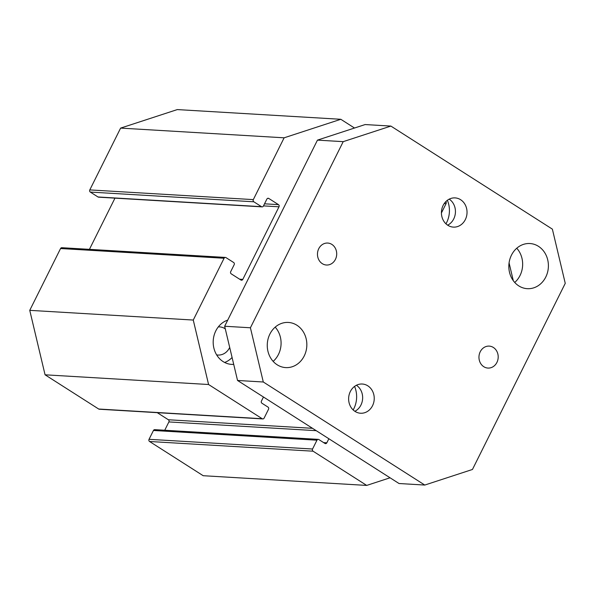 <?xml version="1.0" encoding="UTF-8"?>
<svg xmlns="http://www.w3.org/2000/svg" width="595" height="595" viewBox="0 0 595 595"><rect width="100%" height="100%" fill="white"/><g stroke="black" fill="none" stroke-linecap="round" stroke-linejoin="round"><path stroke-width="0.89" d="M318.273 439.363L154.752 429.657A1.599 1.398 93.4 0 0 153.451 430.475L149.04 439.318A1.599 1.398 93.4 0 0 149.553 441.49L203.185 475.71L366.699 485.416L313.074 451.196A1.599 1.398 -86.6 0 1 312.554 449.024L316.964 440.188A1.599 1.398 -86.6 0 1 318.868 439.564L324.93 443.431A1.599 1.398 93.4 0 0 326.834 442.806L328.857 438.746M157.251 412.662L168.37 419.758A1.599 1.398 -86.6 0 1 168.883 421.929L164.741 430.252M225.386 257.427L61.873 247.713A1.599 1.398 93.4 0 0 60.564 248.532L29.75 310.345L45.064 374.805L98.688 409.025A1.599 1.398 93.4 0 0 99.291 409.226L262.804 418.932A1.599 1.398 -86.6 0 1 262.202 418.731L208.577 384.511L193.263 320.05L224.084 258.245A1.599 1.398 -86.6 0 1 225.988 257.62L233.657 262.514A1.599 1.398 -86.6 0 1 234.177 264.686L230.696 271.662A1.599 1.398 93.4 0 0 231.21 273.834L240.901 280.014A1.599 1.398 93.4 0 0 242.805 279.39L278.995 206.807A1.599 1.398 93.4 0 0 278.482 204.635L268.791 198.455A1.599 1.398 93.4 0 0 266.887 199.08L263.407 206.056A1.599 1.398 -86.6 0 1 261.495 206.681L253.827 201.787A1.599 1.398 -86.6 0 1 253.314 199.615L284.127 137.809L340.816 119.29L354.501 128.029M114.961 198.142L89.428 249.35M340.816 119.29L177.295 109.584L120.614 128.103L89.8 189.909A1.599 1.398 93.4 0 0 90.314 192.073L97.982 196.967A1.599 1.398 93.4 0 0 98.584 197.168L262.097 206.874M227.141 320.318A22.61 19.776 -86.6 0 1 227.521 320.519M232.08 357.491A22.61 19.776 -86.6 0 1 224.642 362.467M233.723 364.385A22.61 19.776 -86.6 0 1 231.633 364.385A22.61 19.776 -86.6 0 1 223.11 361.589A22.61 19.776 -86.6 0 1 213.337 339.321A22.61 19.776 -86.6 0 1 227.721 320.117M216.647 354.888A14.102 12.331 93.4 0 0 217.971 355.044A14.102 12.331 93.4 0 0 229.692 347.421M225.282 328.857A14.102 12.331 93.4 0 0 224.955 328.641A14.102 12.331 93.4 0 0 219.644 326.893A14.102 12.331 93.4 0 0 218.313 326.9M441.423 212.965L446.079 203.639A1.599 1.398 93.4 0 0 445.796 201.653M29.75 310.345L193.263 320.05M263.459 397.006L261.436 401.067A1.599 1.398 93.4 0 0 261.949 403.239L268.003 407.099A1.599 1.398 -86.6 0 1 268.516 409.271L264.113 418.114A1.599 1.398 -86.6 0 1 262.804 418.932M390.045 477.792L366.699 485.416M45.064 374.805L208.577 384.511M120.614 128.103L284.127 137.809M509.075 262.893L513.307 280.706M318.742 248.71A11 9.617 -86.6 0 1 327.741 243.058A11 9.617 -86.6 0 1 335.431 259.361A11 9.617 -86.6 0 1 326.439 265.02A11 9.617 -86.6 0 1 318.742 248.71M480.232 351.764A11 9.617 -86.6 0 1 489.224 346.112A11 9.617 -86.6 0 1 496.922 362.414A11 9.617 -86.6 0 1 487.922 368.067A11 9.617 -86.6 0 1 480.232 351.764M447.663 225.178A14.63 12.8 93.4 0 0 455.413 212.579A14.63 12.8 93.4 0 0 449.21 199.139M445.975 223.832A23.941 20.944 93.4 0 0 446.644 222.567A23.941 20.944 93.4 0 0 447.373 200.277M443.126 205.416A14.63 12.8 -86.6 0 1 455.093 197.897A14.63 12.8 -86.6 0 1 467.008 213.263A14.63 12.8 -86.6 0 1 453.36 227.112A14.63 12.8 -86.6 0 1 443.126 205.416M354.865 411.301A14.63 12.8 93.4 0 0 362.623 398.695A14.63 12.8 93.4 0 0 356.412 385.262M353.177 409.955A23.941 20.944 93.4 0 0 353.846 408.691A23.941 20.944 93.4 0 0 354.575 386.4M350.329 391.54A14.63 12.8 -86.6 0 1 362.303 384.02A14.63 12.8 -86.6 0 1 374.21 399.386A14.63 12.8 -86.6 0 1 360.563 413.235A14.63 12.8 -86.6 0 1 350.329 391.54M424.778 485.051L399.029 483.519L237.539 380.465L224.665 326.246L317.455 140.13L365.137 124.556L390.885 126.081L343.211 141.655L250.413 327.778L263.295 381.997L424.778 485.051L472.452 469.47L565.25 283.354L552.368 229.135L390.885 126.081M514.72 282.454A22.61 19.776 93.4 0 0 520.023 275.53A22.61 19.776 93.4 0 0 516.757 248.227M273.157 361.373A22.61 19.776 93.4 0 0 278.453 354.442A22.61 19.776 93.4 0 0 275.188 327.146M304.209 355.974A22.61 19.776 -86.6 0 1 285.704 367.598A22.61 19.776 -86.6 0 1 267.304 343.851A22.61 19.776 -86.6 0 1 288.389 322.445A22.61 19.776 -86.6 0 1 304.209 355.974M545.771 277.054A22.61 19.776 -86.6 0 1 527.274 288.679A22.61 19.776 -86.6 0 1 508.874 264.939A22.61 19.776 -86.6 0 1 529.952 243.534A22.61 19.776 -86.6 0 1 545.771 277.054M237.539 380.465L263.295 381.997M224.665 326.246L250.413 327.778M317.455 140.13L343.211 141.655M444.242 203.535L446.079 203.639M253.314 199.615L89.8 189.909M90.314 192.073L253.827 201.787M261.495 206.681L97.982 196.967M267.572 198.38L268.791 198.455M278.482 204.635L264.53 203.81M263.488 205.885L278.995 206.807M242.805 279.39L239.629 279.204M60.564 248.532L224.084 258.245M262.202 418.731L98.688 409.025M312.524 428.318L168.37 419.758M168.883 421.929L316.22 430.676M326.834 442.806L323.658 442.613M153.451 430.475L316.964 440.188M312.554 449.024L149.04 439.318M149.553 441.49L313.074 451.196"/></g></svg>
